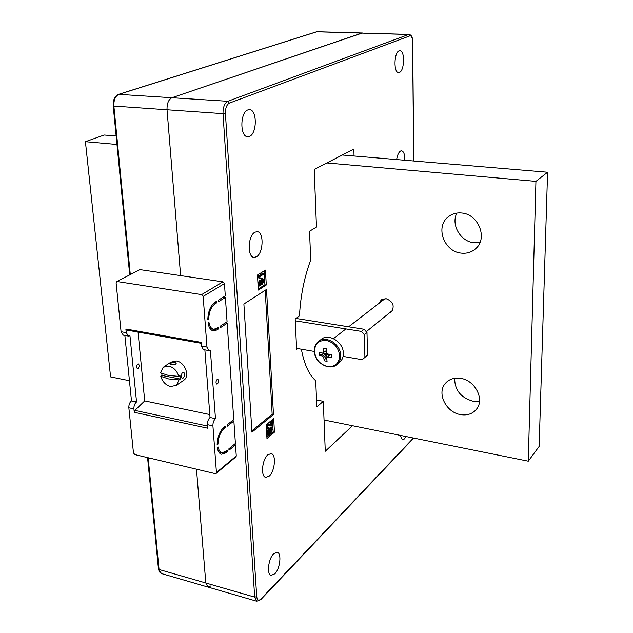 <?xml version="1.0" encoding="UTF-8"?>
<svg xmlns="http://www.w3.org/2000/svg" width="633" height="633" viewBox="0 0 633 633"><rect width="100%" height="100%" fill="white"/><g stroke="black" fill="none" stroke-linecap="round" stroke-linejoin="round"><path stroke-width="0.95" d="M208.043 587.092L205.812 582.985L196.483 469.188L205.812 582.985L207.964 587.068L211.082 585.881M413.689 160.996L412.574 41.572C412.376 37.592 411.474 35.693 409.86 35.883L408.625 34.498L409.132 34.419L361.878 33.09L171.923 97.735C168.513 99.523 166.883 103.535 167.033 109.77L180.619 275.616L167.033 109.77C166.883 103.535 168.513 99.523 171.923 97.735L362.416 33.003L316.967 31.729L118.838 94.357L227.825 101.288L408.625 34.498L316.611 31.785L118.498 94.396M137.662 364.133L138.35 363.983C139.608 365.162 139.521 366.642 138.089 368.43L137.393 368.588C136.142 367.401 136.23 365.914 137.662 364.133M217.451 383.914C218.82 382.031 218.923 380.496 217.776 379.302L217.127 379.468C215.766 381.351 215.655 382.886 216.81 384.089L217.451 383.914M223.33 297.114L225.395 297.431L227.065 321.73L220.197 326.209L220.308 327.728L227.168 323.234L225.245 322.917M232.374 420.7L233.87 421.008L227.279 426.199L227.176 424.775L233.767 419.6L227.168 323.234M234.091 444.556L235.5 444.872L228.972 450.221L228.877 448.821L235.405 443.48L233.87 421.008M204.87 349.859L210.029 417.487C208.265 419.141 207.41 421.538 207.458 424.672L207.735 428.217L134.259 412.305L133.911 408.863L128.847 407.771L133.468 452.927L134.853 454.589L215.196 473.626L216.154 473.405L216.439 472.535L236.267 455.974L235.5 444.872M236.267 455.974L235.872 456.915M209.8 414.56L144.712 400.895L138.049 332.088M134.259 412.305L134.884 410.39L144.712 400.895M207.458 424.672L212.917 425.843L216.439 472.535M116.67 281.63L139.917 269.618L116.583 281.677L116.092 282.88L121.077 331.732L123.277 335.15L128.436 336.083L126.244 332.649L125.88 329.025L201.104 342.35L201.397 346.093L206.975 347.09L203.153 296.418L201.611 294.614L117.24 281.558M201.611 294.614L222.951 281.851L139.917 269.618M222.951 281.851L224.454 283.6L203.153 296.418M225.395 297.431L218.464 301.735L218.353 300.192L225.293 295.904L224.454 283.6M216.826 330.007L218.567 328.867L218.464 327.348L216.715 328.48L213.55 329.255C211.185 328.677 209.642 326.343 208.922 322.268L208.02 322.838C208.811 327.53 210.552 330.212 213.25 330.877L216.826 330.007L211.517 328.907M207.79 319.744L208.692 319.174C209.009 311.966 211.098 306.878 214.951 303.911L216.708 302.819L216.605 301.276L214.84 302.36C210.449 305.747 208.099 311.539 207.79 319.744M218.187 447.009L217.325 447.697C217.95 451.432 219.327 453.616 221.463 454.241L225.672 452.935L227.326 451.574L227.223 450.174L225.57 451.527L221.835 452.682C219.968 452.144 218.749 450.253 218.187 447.009M225.609 427.512L225.506 426.088L223.837 427.402C219.667 431.302 217.428 437.118 217.119 444.841L217.974 444.152C218.29 437.356 220.276 432.252 223.94 428.834L225.609 427.512L224.106 427.188M212.917 425.843C212.87 422.702 213.725 420.304 215.473 418.642L210.385 350.247L208.961 350.603L206.975 347.09M128.847 407.771C128.744 404.74 129.623 402.446 131.482 400.887L124.867 335.435M126.822 330.022L125.88 329.025M133.911 408.863C133.808 405.824 134.687 403.522 136.538 401.955L129.955 335.767L128.436 336.083M136.538 401.955L131.482 400.887M210.702 329.397L211.28 329.065M219.097 452.54L219.675 452.199M208.961 350.603L203.399 349.598L201.397 346.093M210.029 417.487L215.473 418.642M217.127 443.962L217.974 444.152M225.902 451.258L227.326 451.574M207.79 319.024L208.692 319.174M214.634 302.495L216.708 302.819M216.636 328.535L218.567 328.867M249.41 136.412C257.156 133.8 257.291 109.62 249.497 109.659L247.867 109.92C240.026 112.255 239.844 136.815 247.614 136.72L249.41 136.412M399.447 72.415C404.574 70.793 405.049 50.395 399.921 50.687L399.162 50.822C393.987 52.27 393.489 72.93 398.608 72.573L399.447 72.415M274.825 573.807C280.11 568.758 281.867 553.123 277.238 552.3L273.662 553.772C268.352 558.662 266.501 574.558 271.138 575.373L274.825 573.807M400.333 435.369L402.366 439.856L404.321 438.985L405.935 436.501M256.405 256.808C263.383 253.311 264.167 232.002 257.283 231.686L254.972 232.184C247.922 235.436 247.068 257.085 253.944 257.37L256.405 256.808M269.152 476.143C274.904 471.466 276.463 454.344 271.185 453.616L267.909 454.739C262.117 459.234 260.472 476.633 265.749 477.345L269.152 476.143M404.827 160.252C404.898 154.618 403.822 151.461 401.607 150.789L400.491 151.05C398.655 152.284 397.366 155.117 396.63 159.563M352.502 425.716L325.275 451.258L323.313 401.314L316.816 406.916L315.732 380.765C309.015 374.831 304.228 364.315 301.363 349.21M297.637 348.569L296.616 349.345L295.192 319.008L299.472 315.962C300.517 296.054 304.267 277.381 310.724 259.941L309.537 231.243L316.476 227.081L314.213 169.454L353.863 149.056L354.053 155.995M273.701 418.595L266.169 424.822L266.968 438.495L274.453 432.149L273.701 418.595M258.335 290.064L266.279 285L265.456 270.109L257.465 275.031L258.335 290.064M251.95 432.173L273.472 414.496L266.525 289.447L243.887 304.022L251.95 432.173M251.863 430.859L272.158 414.235L273.472 414.496M272.158 414.235L265.219 290.286M258.28 289.028L264.918 284.803L266.279 285M264.918 284.803L264.135 270.916M257.647 276.431L262.632 273.337L263.32 273.44L263.375 274.398L259.483 276.811L260.361 278.259L259.783 278.615L259.095 278.52L257.647 276.431L258.335 276.526L263.32 273.44M262.323 284.834L263.217 280.997L262.616 279.572L260.274 285.879L259.688 286.037L258.77 284.059L260.076 280.292L259.34 283.663L259.902 285L260.709 284.304L261.12 280.87L262.79 278.567L263.795 280.72L262.323 284.834L261.635 284.731L261.516 283.821L262.537 280.894L262.236 279.691M259.688 286.037L259 285.934L258.082 283.956L259.395 280.197L260.076 280.292M259.601 284.779L260.432 280.775L261.524 278.615L262.79 278.567M266.889 437.166L273.147 431.872L272.459 419.616M273.147 431.872L274.453 432.149M270.623 424.83L270.449 421.736L271.652 421.428L271.897 425.898L271.003 426.136L269.025 424.941L268.289 425.131L267.553 427.093L267.973 427.884L268.598 427.623L267.688 427.663M271.003 426.136L268.693 424.933M268.598 427.623L268.59 428.541L267.712 428.834L267.055 428.691L266.406 427.322L267.593 424.102L269.199 423.952L271.035 425.091M268.123 433.842L268.978 429.918L270.006 427.702L270.734 427.449L271.391 427.591L272.158 429.348L270.758 433.447L270.101 433.312L269.998 432.497L270.766 428.668M270.758 433.447L271.612 429.728L271.138 428.549L268.827 434.847L268.139 435.108L267.482 434.966L266.762 433.352L267.996 429.609L268.661 429.744L268.772 430.567L267.957 433.004L268.796 433.969L268.139 433.834M268.796 433.969L270.663 427.837L270.006 427.702M270.663 427.837L271.391 427.591M269.634 430.052L268.978 429.918M269.247 433.304L268.59 433.162M268.139 435.108L267.419 433.486L266.762 433.352M267.419 433.486L268.661 429.744M271.612 429.728L270.956 429.585M270.647 432.632L269.998 432.497M271.296 425.147L271.106 421.879L270.449 421.736M267.712 428.834L267.071 427.465L268.25 424.245L267.593 424.102M268.25 424.245L269.199 423.952M267.071 427.465L266.406 427.322M271.106 421.879L271.652 421.428M262.212 278.718L261.524 278.615M261.12 280.87L260.432 280.775M260.709 284.304L260.028 284.201M260.234 284.913L259.641 284.834M258.77 284.059L258.082 283.956M263.217 280.997L262.537 280.894M262.204 283.916L261.516 283.821M259.783 278.615L257.678 277.056M258.367 277.151L258.335 276.526M316.532 400.001L323.313 401.314M171.155 364.537L175.642 364.284L176.172 363.405L174.74 362.171L170.348 363.279L169.779 363.888L171.155 364.537M182.486 372.378C181.03 374.902 180.927 376.928 182.177 378.455L182.977 378.218C185.247 375.836 185.406 373.826 183.459 372.172L182.486 372.378M183.325 380.544L184.021 380.069C190.137 375.828 184.773 362.116 176.52 361L170.957 362.147L163.907 366.784M161.732 373.438L162.048 375.472L160.782 376.311C162.436 381.762 165.711 385.165 170.609 386.541L176.401 385.323L179.036 379.903L180.286 379.048L179.986 375.535L178.735 376.382C177.074 370.867 173.766 367.433 168.813 366.088L163.219 367.227L160.466 372.821L168.331 375.416L178.735 376.382M160.782 376.311L168.639 378.93L179.036 379.903M180.286 379.048L162.048 375.472M367.544 355.129L362.226 359.694L367.544 355.129L366.99 332.554L364.339 334.715L361.475 331.415L295.279 320.82M364.917 357.36L364.339 334.715M361.475 331.415L364.141 329.271L295.991 318.446M296.576 348.387L314.324 351.45M343.078 356.403L362.226 359.694M364.141 329.271L366.99 332.554M327.467 366.523C335.063 367.116 339.122 363.516 339.636 355.746C338.592 347.659 334.208 342.58 326.493 340.499C318.89 340.032 314.878 343.672 314.466 351.41C315.535 359.362 319.871 364.402 327.467 366.523M338.94 362.828L340.143 361.839C342.342 359.631 343.41 356.767 343.347 353.254C343.49 341.717 327.854 332.554 320.67 339.826L319.119 341.021M323.392 352.344L323.756 348.292L326.604 348.775L326.383 352.763L327.498 354.053L331.439 354.385L331.542 357.336L327.601 357.004L326.573 357.93L330.276 354.314M323.131 352.502L322.506 353.198L319.317 352.296L319.436 355.24L322.616 356.142L323.724 357.431L324.231 360.81L327.079 361.316L326.573 357.93M324.231 360.81L327.514 354.061M327.388 353.871L323.724 357.431M323.526 352.272L325.465 351.07M323.756 348.292L326.596 348.878M327.941 354.108L330.236 354.314M327.53 354.638L329.587 354.994M326.873 353.198L326.193 353.079L326.106 350.824M322.616 356.142L326.952 353.285M319.436 355.24L326.193 353.079M326.47 350.595L322.506 353.198M330.323 354.322L327.601 357.004M385.117 298.61L348.625 326.802M389.295 313.034L391.526 311.729C394.865 305.866 393.061 301.514 386.122 298.681L381.129 300.097L379.484 302.685M382.403 299.227L381.264 301.292M460.705 378.376C454.249 377.442 449.121 379.127 445.323 383.44C436.564 393.093 446.036 412.423 460.523 414.591C467.399 415.683 472.78 413.808 476.673 408.965C484.751 399.122 474.932 380.259 460.705 378.376M454.668 378.289C454.676 389.975 460.697 397.587 472.724 401.124L479.513 401.116M461.536 212.997C456.298 212.538 451.764 213.899 447.95 217.079C435.037 227.136 444.311 251.847 461.33 253.137C467.122 253.73 472.052 252.124 476.103 248.302C487.964 237.834 478.176 213.946 461.536 212.997M456.868 213.084C450.704 224.715 460.587 241.679 474.141 242.787L479.964 242.558M342.303 155.006L547.585 172.239L535.937 181.37L528.278 461.188L324.049 419.98M547.585 172.239L539.142 446.423L528.278 461.188M129.441 380.71L110.585 376.904L85.415 141.697L116.97 144.482M116.148 136.016L104.2 135.011L85.415 141.697M326.842 162.958L535.937 181.37M391.052 311.602L392.009 311.214M148.154 457.738L159.049 569.478L254.695 597.117L223.022 113.663L113.869 106.075L130.287 274.469M409.86 35.883L229.407 103.1C226.685 104.651 225.356 108.085 225.411 113.41L256.729 596.697L254.695 597.117L256.705 601.231L161.352 573.522L159.287 571.797L158.44 568.901L161.431 573.545M118.838 94.357C115.309 96.089 113.647 99.998 113.869 106.075L113.196 105.869C112.927 100.061 114.668 96.24 118.426 94.412L118.838 94.357M134.884 410.39L207.569 426.064M126.244 332.649L121.077 331.732M222.61 428.549L223.94 428.834M223.884 452.532L225.672 452.935M213.25 303.642L214.951 303.911M256.729 596.697C257.212 600.282 258.588 601.073 260.867 599.071L413.436 438.02M225.411 113.41L223.022 113.663C222.951 107.262 224.557 103.139 227.825 101.288L229.407 103.1M269.476 431.714L268.819 431.571M270.085 425.605L269.429 425.471M260.954 282.635L260.266 282.532M260.867 599.071L260.606 599.807M256.705 601.231L260.685 599.72L413.673 438.123M340.143 361.839L337.492 364.022C339.692 361.815 340.76 358.943 340.696 355.414C340.831 343.846 325.14 334.628 317.948 341.923C315.424 344.281 314.213 347.351 314.316 351.149M158.44 568.901L147.568 457.604M129.702 274.769L113.204 105.893M316.666 31.769L317.529 31.65M218.725 451.978L221.835 452.682M210.109 328.669L213.55 329.255M201.183 343.3L126.537 330.046M216.154 473.405L235.974 456.828M413.8 161.011L412.676 41.501C412.684 37.379 411.505 35.013 409.132 34.419M184.021 380.069L176.401 385.323M337.492 364.022C330.086 371.816 314.316 362.828 314.316 351.196M392.595 310.36L366.254 331.716M345.911 328.923L333.496 338.623M381.778 299.591L381.129 300.097M447.001 381.731L445.323 383.44M450.213 215.434L447.95 217.079"/></g></svg>
